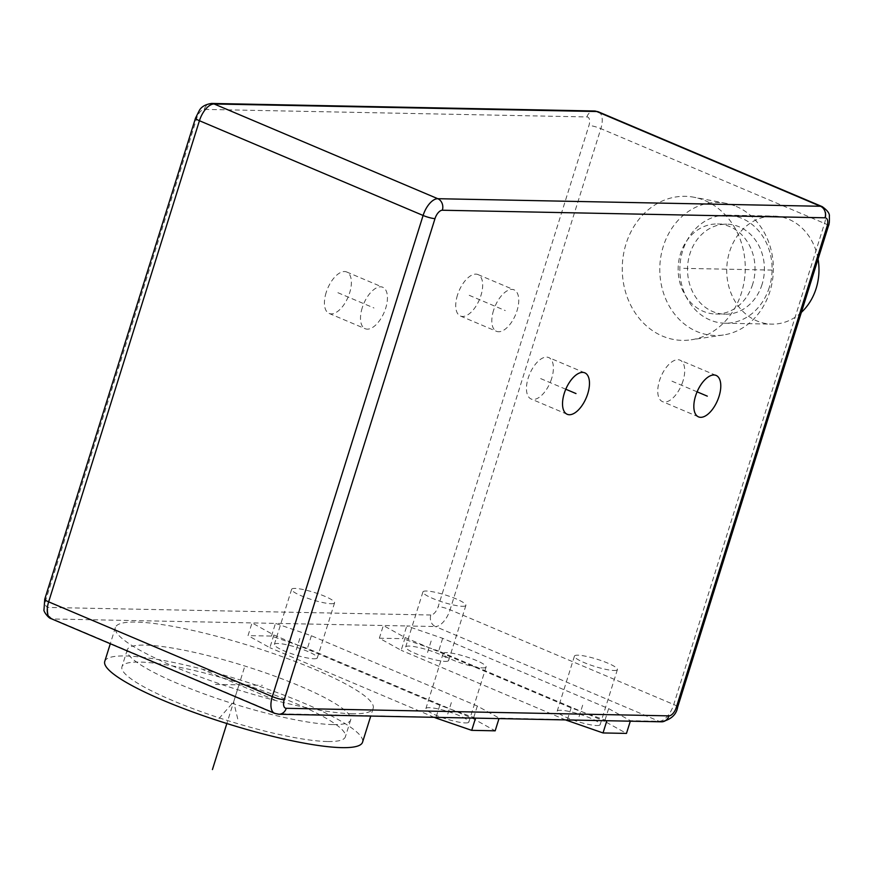 <?xml version="1.0" encoding="UTF-8"?>
<svg xmlns="http://www.w3.org/2000/svg" width="873" height="873" viewBox="0 0 873 873"><rect width="100%" height="100%" fill="white"/><g stroke="black" fill="none" stroke-linecap="round" stroke-linejoin="round"><path stroke-width="0.65" stroke-dasharray="4.37 3.27" d="M551.649 378.511A22.512 11.098 -67 0 1 531.144 399.005A22.512 11.098 -67 0 1 528.198 378.053A22.512 11.098 -67 0 1 548.702 357.548A22.512 11.098 -67 0 1 551.649 378.511M682.959 381.108A22.512 11.098 -67 0 1 662.454 401.602A22.512 11.098 -67 0 1 659.508 380.639A22.512 11.098 -67 0 1 680.012 360.145A22.512 11.098 -67 0 1 682.959 381.108M278.869 714.245A9.003 7.682 91.1 0 1 276.392 713.71L498.996 718.588M606.855 720.727L571.117 707.883L405.159 637.585L383.334 625.505L275.475 623.377L311.366 635.74L477.324 706.028L499.149 718.108L630.306 721.185M326.175 292.477A22.512 11.098 113 0 0 329.121 313.44A22.512 11.098 113 0 0 349.626 292.935A22.512 11.098 113 0 0 346.679 271.972A22.512 11.098 113 0 0 326.175 292.477M457.485 295.063A22.512 11.098 113 0 0 460.42 316.026A22.512 11.098 113 0 0 480.925 295.532A22.512 11.098 113 0 0 477.989 274.569A22.512 11.098 113 0 0 457.485 295.063M362.251 307.754A22.512 11.098 113 0 0 365.187 328.717A22.512 11.098 113 0 0 385.691 308.224A22.512 11.098 113 0 0 382.756 287.261A22.512 11.098 113 0 0 362.251 307.754M493.561 310.351A22.512 11.098 113 0 0 496.497 331.314A22.512 11.098 113 0 0 517.002 310.81A22.512 11.098 113 0 0 514.066 289.847A22.512 11.098 113 0 0 493.561 310.351M430.836 615.007L48.157 607.444A9.003 4.441 -67 0 1 46.127 598.889L196.894 117.757A9.003 4.441 -67 0 1 204.238 109.387L586.918 116.938A9.003 4.441 -67 0 1 588.948 125.505L438.181 606.626A9.003 4.441 -67 0 1 430.836 615.007A9.003 7.682 -88.9 0 0 435.387 626.53L406.785 625.963L442.676 638.327L608.634 708.614L630.459 720.705L659.06 721.273A18.006 8.872 113 0 0 673.749 704.511L824.527 223.39A18.006 8.872 113 0 0 822.17 206.617M475.545 718.13L439.806 705.286L273.849 634.998L252.024 622.907L248.041 635.609L271.492 636.079L307.394 648.443L473.341 718.73L495.166 730.821M352.506 713.765A135.086 22.763 -162.6 0 1 204.337 678.441A135.086 22.763 -162.6 0 1 115.378 627.523A135.086 22.763 -162.6 0 1 136.046 622.078A135.086 22.763 -162.6 0 1 284.216 657.391A135.086 22.763 -162.6 0 1 373.175 708.309A135.086 22.763 -162.6 0 1 352.506 713.765M571.117 707.883L567.33 719.941M608.634 708.614L604.651 721.327L626.476 733.407M442.676 638.327L438.693 651.029L604.651 721.327M405.159 637.585L401.176 650.298L379.351 638.207L383.334 625.505L406.785 625.963L402.802 638.665L438.693 651.029M379.351 638.207L402.802 638.665M271.492 636.079L275.475 623.377L52.718 618.979A18.006 8.872 -67 0 1 51.005 618.619M273.849 634.998L269.877 647.701L248.041 635.609M439.806 705.286L436.02 717.355M434.219 717.311L269.877 647.701M477.324 706.028L473.341 718.73M311.366 635.74L307.394 648.443M313.887 658.766A22.512 3.798 17.4 0 0 317.325 657.86A22.512 3.798 17.4 0 0 302.505 649.37A22.512 3.798 17.4 0 0 277.81 643.488A22.512 3.798 17.4 0 0 274.362 644.394A22.512 3.798 17.4 0 0 289.192 652.884A22.512 3.798 17.4 0 0 313.887 658.766M465.407 722.942A22.512 3.798 17.4 0 0 468.845 722.036A22.512 3.798 17.4 0 0 454.025 713.547A22.512 3.798 17.4 0 0 429.33 707.665A22.512 3.798 17.4 0 0 425.882 708.57A22.512 3.798 17.4 0 0 440.712 717.06A22.512 3.798 17.4 0 0 465.407 722.942M331.14 603.712A22.512 3.798 17.4 0 0 334.588 602.807A22.512 3.798 17.4 0 0 319.758 594.317A22.512 3.798 17.4 0 0 295.063 588.424A22.512 3.798 17.4 0 0 291.615 589.34A22.512 3.798 17.4 0 0 306.445 597.819A22.512 3.798 17.4 0 0 331.14 603.712M482.66 667.889A22.512 3.798 17.4 0 0 486.097 666.983A22.512 3.798 17.4 0 0 471.278 658.493A22.512 3.798 17.4 0 0 446.583 652.611A22.512 3.798 17.4 0 0 443.135 653.517A22.512 3.798 17.4 0 0 457.965 662.007A22.512 3.798 17.4 0 0 482.66 667.889M704.991 200.583A72.044 61.503 91.1 0 1 744.844 276.228A72.044 61.503 91.1 0 1 691.165 339.804A72.044 61.503 91.1 0 1 662.52 336.116A72.044 61.503 91.1 0 1 624.315 250.278A72.044 61.503 91.1 0 1 693.98 197.243A72.044 61.503 91.1 0 1 704.991 200.583M736.19 206.421A66.534 56.789 91.1 0 1 772.998 276.272A66.534 56.789 91.1 0 1 723.422 334.981A66.534 56.789 91.1 0 1 696.97 331.576A66.534 56.789 91.1 0 1 661.69 252.308A66.534 56.789 91.1 0 1 726.02 203.333A66.534 56.789 91.1 0 1 736.19 206.421M752.657 284.282A45.025 38.434 91.1 0 1 715.696 314.018A45.025 38.434 91.1 0 1 680.504 253.716A45.025 38.434 91.1 0 1 717.475 223.979A45.025 38.434 91.1 0 1 752.657 284.282M762.042 284.467A45.025 38.434 91.1 0 1 725.07 314.204A45.025 38.434 91.1 0 1 689.888 253.901A45.025 38.434 91.1 0 1 726.849 224.165A45.025 38.434 91.1 0 1 762.042 284.467M769.255 287.523A54.028 46.127 91.1 0 1 724.896 323.206A54.028 46.127 91.1 0 1 682.675 250.846A54.028 46.127 91.1 0 1 727.034 215.162A54.028 46.127 91.1 0 1 769.255 287.523M801.359 312.381A54.028 46.127 91.1 0 1 771.797 324.134A54.028 46.127 91.1 0 1 729.566 251.773A54.028 46.127 91.1 0 1 773.925 216.089A54.028 46.127 91.1 0 1 818.066 259.052M565.529 719.909L401.176 650.298M445.197 661.363A22.512 3.798 17.4 0 0 448.635 660.457A22.512 3.798 17.4 0 0 433.816 651.967A22.512 3.798 17.4 0 0 409.121 646.075A22.512 3.798 17.4 0 0 405.672 646.991A22.512 3.798 17.4 0 0 420.502 655.47A22.512 3.798 17.4 0 0 445.197 661.363M596.706 725.539A22.512 3.798 17.4 0 0 600.155 724.634A22.512 3.798 17.4 0 0 585.325 716.144A22.512 3.798 17.4 0 0 560.641 710.262A22.512 3.798 17.4 0 0 557.192 711.168A22.512 3.798 17.4 0 0 572.022 719.658A22.512 3.798 17.4 0 0 596.706 725.539M462.45 606.299A22.512 3.798 17.4 0 0 465.887 605.393A22.512 3.798 17.4 0 0 451.068 596.903A22.512 3.798 17.4 0 0 426.373 591.021A22.512 3.798 17.4 0 0 422.925 591.927A22.512 3.798 17.4 0 0 437.755 600.417A22.512 3.798 17.4 0 0 462.45 606.299M613.97 670.486A22.512 3.798 17.4 0 0 617.407 669.569A22.512 3.798 17.4 0 0 602.588 661.09A22.512 3.798 17.4 0 0 577.893 655.197A22.512 3.798 17.4 0 0 574.445 656.103A22.512 3.798 17.4 0 0 589.275 664.593A22.512 3.798 17.4 0 0 613.97 670.486M104.76 661.407A135.086 22.763 -162.6 0 1 125.428 655.961A135.086 22.763 -162.6 0 1 273.598 691.274A135.086 22.763 -162.6 0 1 362.557 742.192M327.462 741.526A117.069 19.73 -162.6 0 1 199.044 710.917A117.069 19.73 -162.6 0 1 121.947 666.786A117.069 19.73 -162.6 0 1 139.866 662.072A117.069 19.73 -162.6 0 1 268.273 692.682A117.069 19.73 -162.6 0 1 345.37 736.812A117.069 19.73 -162.6 0 1 327.462 741.526M332.766 724.59A117.069 19.73 -162.6 0 1 204.358 693.98A117.069 19.73 -162.6 0 1 127.251 649.85A117.069 19.73 -162.6 0 1 145.169 645.125A117.069 19.73 -162.6 0 1 273.576 675.735A117.069 19.73 -162.6 0 1 350.684 719.865A117.069 19.73 -162.6 0 1 332.766 724.59M244.276 667.921L233.658 701.805L218.97 718.555M299.832 638.425L295.849 651.127M451.341 702.601L447.369 715.303M431.142 641.011L427.159 653.724M582.651 705.188L578.679 717.901M683.755 268.349L772.856 270.106M565.78 389.227L539.918 378.282M697.091 391.824L671.228 380.868M337.895 292.706L373.971 307.983M469.205 295.303L505.281 310.581M275.05 700.135L202.896 669.58M215.522 684.399L262.413 685.327M238.973 684.858L226.849 723.521M237.729 718.926L233.658 701.805M661.538 721.807A9.003 7.682 91.1 0 1 659.06 721.273L435.387 626.53A18.006 8.872 -67 0 0 450.075 609.769L673.749 704.511A9.003 1.517 17.4 0 1 677.655 707.119M828.433 225.987A9.003 1.517 17.4 0 0 824.527 223.39L600.853 128.647L450.075 609.769A9.003 1.517 -162.6 0 0 438.181 606.626M598.496 111.886A18.006 8.872 -67 0 1 600.853 128.647A9.003 1.517 -162.6 0 0 588.948 125.505M586.918 116.938A9.003 7.682 91.1 0 1 594.306 110.991M46.127 598.889A9.003 1.517 17.4 0 0 44.741 599.249M196.894 117.757A9.003 1.517 17.4 0 0 195.519 118.128M204.238 109.387A9.003 7.682 91.1 0 1 211.637 103.44M274.679 713.361A18.006 8.872 113 0 0 276.392 713.71L52.718 618.979A9.003 7.682 -88.9 0 1 48.157 607.444M567.221 414.293L531.144 399.005M584.779 372.826L548.702 357.548M698.531 416.879L662.454 401.602M716.089 375.423L680.012 360.145M329.121 313.44L365.187 328.717M346.679 271.972L382.756 287.261M460.42 316.026L496.497 331.314M477.989 274.569L514.066 289.847M334.588 602.807L317.325 657.86M291.615 589.34L274.362 644.394M486.097 666.983L468.845 722.036M443.135 653.517L425.882 708.57M723.422 334.981L691.165 339.804M726.02 203.333L693.98 197.243M715.696 314.018L725.07 314.204M724.896 323.206L771.797 324.134M727.034 215.162L773.925 216.089M717.475 223.979L726.849 224.165M465.887 605.393L448.635 660.457M422.925 591.927L405.672 646.991M617.407 669.569L600.155 724.634M574.445 656.103L557.192 711.168M115.378 627.523L110.304 643.728M373.175 708.309L370.752 716.056M127.251 649.85L121.947 666.786M350.684 719.865L345.37 736.812"/><path stroke-width="1.31" d="M587.725 393.788A22.512 11.098 -67 0 1 567.221 414.293A22.512 11.098 -67 0 1 564.274 393.33A22.512 11.098 -67 0 1 584.779 372.826A22.512 11.098 -67 0 1 587.725 393.788M719.036 396.386A22.512 11.098 -67 0 1 698.531 416.879A22.512 11.098 -67 0 1 695.585 395.916A22.512 11.098 -67 0 1 716.089 375.423A22.512 11.098 -67 0 1 719.036 396.386M606.855 720.727L603.025 732.949L565.529 719.909M567.33 719.941L567.134 720.585M630.306 721.185L626.476 733.407L603.025 732.949M436.02 717.355L435.823 717.988L434.219 717.311M475.545 718.13L471.715 730.352L435.823 717.988M498.996 718.588L495.166 730.821L471.715 730.352M818.066 259.052A54.028 46.127 91.1 0 1 816.146 288.45A54.028 46.127 91.1 0 1 801.359 312.381M370.752 716.056L362.557 742.192A135.086 22.763 -162.6 0 1 341.889 747.637A135.086 22.763 -162.6 0 1 193.719 712.324A135.086 22.763 -162.6 0 1 104.76 661.407L110.304 643.728M575.994 393.559L565.78 389.227M707.305 396.156L697.091 391.824M226.849 723.521L212.423 769.56M825.018 217.792L442.338 210.24A9.003 4.441 113 0 0 434.994 218.61L284.227 699.742A9.003 4.441 113 0 0 286.257 708.298L668.936 715.86A9.003 4.441 113 0 0 676.28 707.479L827.047 226.358A9.003 4.441 113 0 0 825.018 217.792A9.003 7.682 -88.9 0 0 820.456 206.268L437.788 198.706A18.006 8.872 113 0 0 423.099 215.467L272.321 696.589A18.006 8.872 113 0 0 274.679 713.361L278.869 714.245L661.538 721.807C671.031 719.57 676.4 714.681 677.655 707.119L828.433 225.987C829.241 224.437 829.557 221.273 829.35 216.493C829.852 213.645 827.451 210.36 822.17 206.617A18.006 8.872 113 0 0 820.456 206.268L596.783 111.526A18.006 8.872 -67 0 1 598.496 111.886L822.17 206.617M274.679 713.361L51.005 618.619C48.484 618.28 43.093 610.991 43.999 609.692L44.741 599.249A9.003 1.517 17.4 0 0 48.648 601.846L199.426 120.725A18.006 8.872 -67 0 1 214.114 103.974L437.788 198.706A9.003 7.682 -88.9 0 1 442.338 210.24M44.741 599.249L195.519 118.128L199.262 110.598C201.325 106.746 205.461 104.356 211.637 103.44A9.003 7.682 91.1 0 1 214.114 103.974L596.783 111.526A9.003 7.682 91.1 0 0 594.306 110.991L598.496 111.886M286.257 708.298A9.003 7.682 91.1 0 1 278.869 714.245M668.936 715.86A9.003 7.682 91.1 0 1 661.538 721.807M676.28 707.479A9.003 1.517 17.4 0 0 677.655 707.119M827.047 226.358A9.003 1.517 17.4 0 0 828.433 225.987M195.519 118.128A9.003 1.517 17.4 0 0 199.426 120.725L423.099 215.467A9.003 1.517 -162.6 0 0 434.994 218.61M284.227 699.742A9.003 1.517 -162.6 0 1 272.321 696.589L48.648 601.846A18.006 8.872 -67 0 0 51.005 618.619M211.637 103.44L594.306 110.991"/></g></svg>
